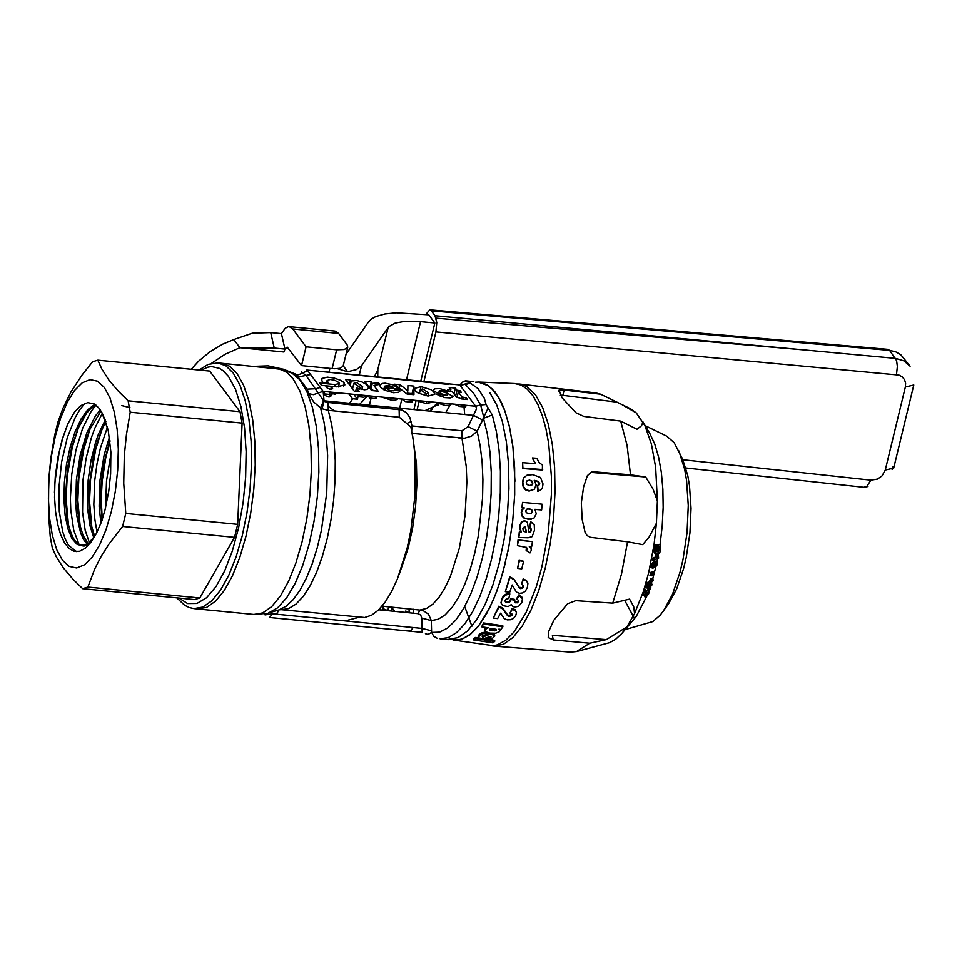<?xml version="1.0" encoding="UTF-8"?>
<svg xmlns="http://www.w3.org/2000/svg" width="962" height="962" viewBox="0 0 962 962"><rect width="100%" height="100%" fill="white"/><g stroke="black" fill="none" stroke-linecap="round" stroke-linejoin="round"><path stroke-width="1.44" d="M84.776 403.403L79.882 409.547L75.252 417.472L67.28 437.698L61.652 461.88L58.922 487.409L59.295 511.519L62.674 531.589L65.38 539.405L68.639 545.454L76.575 551.611M101.202 522.414L96.344 533.501L90.969 542.231L85.293 548.232L79.545 551.286L74.29 551.358L69.336 548.713L64.61 543.013L60.666 534.716L57.612 524.062L55.543 511.471L54.545 497.426L54.918 482.491L59.163 452.212L62.783 438.047L67.256 425.264M95.947 405.098L91.222 411.207L82.684 428.15L75.998 449.879L71.777 474.206L70.382 498.653L70.791 510.137L73.713 530.182L79.124 544.672M68.47 525.18L66.125 498.953L67.196 476.683L72.306 447.089L78.547 427.417M89.706 543.843L84.031 546.115L80.399 545.502L75.385 541.462L72.487 536.796L68.939 527.032L66.967 517.472L65.476 497.871L67.424 468.626L71.741 447.126L78.138 428.258L87.53 409.944M102.309 413.299L94.673 428.535L91.378 437.71L86.123 458.237L82.96 480.254L82.552 512.157L85.137 530.146L89.743 543.795M80.159 526.322L77.826 500.276L78.86 478.15L83.886 448.725L90.031 429.1M107.443 427.08L100.397 448.088L96.982 463.888L94.757 480.315L93.819 504.509L94.817 519.264L97.03 532.154M91.859 527.501L89.514 501.358L90.572 479.148L95.635 449.615L101.84 429.954M110.955 453.823L106.505 480.868L105.567 507.659M102.297 520.478L101.214 498.833L102.176 481.228L105.748 457.684L110.005 441.185M308.646 393.674L307.215 389.153L298.124 376.96L291.859 372.991L299.879 379.882L306.782 391.402L312.325 407.106L316.282 426.322L318.482 448.268L318.855 472.041L317.352 496.657L314.069 521.091L309.115 544.348L302.705 565.452L295.106 583.525L286.64 597.847L277.633 607.804L268.482 612.986L279.148 609.812L286.219 606.192L293.23 599.591L300 590.175L306.361 578.21L312.145 564.009L317.195 547.943L321.38 530.435L326.731 492.965L327.633 455.543L326.371 438.095L324.002 422.102L320.574 407.984L313.612 401.888L308.646 393.674L313.432 394.685L318.218 393.001L323.966 401.334L328.114 402.477L401.683 409.92L406.168 412.457L409.956 417.724L411.989 425.925L411.688 430.723M279.04 609.836L277.14 613.167L265.031 614.874L264.358 613.984M483.573 638.672L490.584 636.363L491.005 637.133L488.816 637.662L487.313 639.297L491.919 638.804L494.721 636.11L492.051 634.475L489.538 634.439L482.491 636.964L482.022 636.062L484.764 635.461L486.327 633.357L482.431 633.717L478.21 637.036L479.112 637.986L483.573 638.672M486.207 632.202L482.431 632.575L479.22 634.403L478.21 636.928M453.535 640.055L493.253 645.694L497.426 644.841L505.856 640.199L514.213 631.781L526.01 612.65L536.255 586.916L541.871 566.931L548.4 531.541L551.37 494.841L551.43 476.899L548.689 443.566L545.959 428.848L542.364 415.812L537.998 404.725L532.948 395.803L527.296 389.225L521.163 385.113L514.67 383.549L478.667 382.07L487.085 384.656L494.805 391.642L501.563 402.765L504.509 409.776L509.391 426.358L512.806 445.875L514.634 467.664L514.694 494.66L512.71 520.899L508.85 546.741L502.813 572.703L496.765 591.389L489.826 607.659L478.21 626.49L469.985 634.776L461.676 639.345L457.563 640.187L451.01 639.465M523.593 561.291L519.119 560.305L517.592 568.386L521.753 568.879L523.593 561.291L519.42 560.798L517.592 568.386M475.577 382.227L478.667 382.07M458.044 437.854L461.988 438.215M478.956 637.914L475.649 637.421L473.544 638.696L473.472 639.898L487.313 642.003L489.43 640.716L475.589 638.612L473.472 639.898M489.43 640.716L489.49 639.526L488.131 639.321M487.313 639.189L483.838 638.66M502.861 626.815L502.789 625.745L483.621 622.943L481.625 626.815L488.263 627.777L485.04 629.485L485.245 631.625L489.874 633.104L495.719 633.224L499.518 631.613L499.891 630.302L498.881 629.112L500.949 629.413L502.861 626.815L483.682 624.013L481.625 626.815M486.159 627.477L484.98 628.414L484.595 630.591M522.282 597.991L519.059 594.696L516.558 598.713L518.494 600.468L517.388 601.959L514.429 601.418L514.622 602.272L514.802 600.252L511.087 599.518L509.475 602.332L507.166 602.597L505.303 601.755L505.098 600.24L506.277 598.977L508.826 598.496L509.8 594.023L506.337 594.865L503.727 596.656L501.779 599.879L501.19 603.366L502.717 605.591L508.14 606.601L511.411 604.509L512.518 606.288L514.562 607.094L518.674 606.313L521.885 602.296L522.438 598.761L519.252 595.55L516.75 599.567M500.998 602.513L501.779 599.879M509.8 594.023L509.619 593.169L506.144 594.011L503.547 595.803L501.599 599.025M514.802 600.252L514.622 599.398L510.906 598.665L509.295 601.49L506.986 601.743L504.966 600.697M532.118 522.534L530.663 521.873L529.521 527.26L531 528.475L531.156 530.591L530.555 532.058L529.088 532.347L527.308 522.234L524.795 520.971L521.789 522.041L520.153 525.949L520.298 529.497L521.452 531.866L519.612 532.275L518.819 537.517L528.138 537.782L532.154 536.64L534.487 530.17L534.259 524.999L531.024 522.077L529.882 527.465M526.19 521.344L524.434 520.767L521.428 521.837L519.793 525.745L519.937 529.292L521.091 531.661L519.252 532.082L518.819 537.517M529.918 527.489L530.796 530.387L530.194 531.854L529.052 532.154M539.117 484.896L537.205 485.726L537.806 491.366L540.608 490.031M534.668 480.796L537.962 481.77L539.309 483.934L538.948 485.016M524.807 476.563L523.412 478.174L522.438 482.876L523.232 487.085L525.589 489.886L529.088 491.113L534.247 489.297L536.171 484.92L534.247 480.315L538.359 481.433L539.706 483.597L539.225 484.8M522.619 462.686L522.51 468.518L542.327 470.021L542.484 465.151L539.237 462.59L536.772 458.285L532.383 457.948L535.581 463.66L522.619 462.686L522.895 468.073L542.712 469.564M532.383 457.948L533.79 461.038M535.016 509.439L541.666 509.944L542.051 504.184L522.594 502.38L522.246 507.72L524.35 507.912L522.414 509.788L521.572 512.457L522.15 515.704L524.555 518.181L528.535 519.36L534.018 518.085L536.279 513.792L534.92 509.319L541.666 509.944M522.594 502.38L521.861 507.792L523.965 507.984L522.017 509.86L521.188 512.53L521.765 515.776L524.17 518.253L531.18 519.3M526.358 547.318L526.154 550.505L530.026 552.909L531.252 550.336L531.06 548.328L529.292 546.572L531.613 546.825L532.503 541.666L518.41 540.139L517.448 545.658L526.575 547.486L527.188 549.302L526.503 550.793M532.503 541.666L518.061 539.85L517.448 545.658M523.544 585.473L522.342 587.674L519.083 587.265L513.756 578.932L509.716 576.827L505.339 591.654L509.716 592.207L512.193 584.98L516.378 592.015L519.444 593.313L522.715 592.929L525.444 591.077L527.38 587.337L527.91 583.489L526.623 581.096L523.4 579.593L521.476 584.391L523.52 585.449L523.689 586.988L520.887 588.708L519.336 587.926L514.009 579.593L509.98 577.489L505.339 591.654M527.525 582.263L526.358 580.435L523.148 578.932L521.476 584.391M512.024 615.199L511.904 614.237L508.958 615.439L507.467 614.766L502.729 607.996L498.845 606.156L493.29 617.989L497.631 618.602L500.637 613.155L504.328 618.746L507.323 619.865L510.63 619.72L513.492 618.434L515.704 615.632L516.51 612.626L515.404 610.666L512.289 609.343L509.992 613.071L511.964 613.984L512.024 615.199L509.09 616.414L507.587 615.74L502.861 608.97L498.965 607.13L493.29 617.989M516.51 612.626L515.271 609.692L512.157 608.369L509.992 613.071M484.319 635.461L482.419 635.798M490.824 633.224L485.088 635.04M494.721 636.026L494.095 634.006L492.087 633.333L492.051 634.475M488.239 637.169L487.313 639.297M490.007 637.578L489.393 636.519M494.648 641.51L494.708 640.319L491.113 639.766L488.997 641.053L488.936 642.243L492.532 642.796L494.648 641.51L491.053 640.957L488.936 642.243M527.116 480.735L529.605 480.134L532.01 481.096L532.852 483.092L532.046 484.86L529.449 485.473L527.032 484.547L526.226 482.659L527.116 480.735M526.887 480.964L529.605 480.134M648.761 593.674L646.236 596.897L648.292 593.638M647.811 594.576L647.149 594.516M510.654 600.108L510.834 600.949M510.906 598.665L511.087 599.518M518.494 600.468L517.568 602.813L514.622 602.272M659.343 553.378L658.958 552.453L657.202 553.763L655.711 552.994L655.651 549.891L656.541 544.997L657.01 545.971L659.295 544.528L660.293 545.37L660.437 548.532L659.896 552.368L659.343 553.378L658.176 553.258M494.889 630.844L489.826 630.122L489.658 629.28L491.125 628.559L496.139 629.28L496.284 630.218L494.889 630.844L494.829 629.785L489.826 629.1M496.115 629.256L494.829 629.785M506.986 601.743L507.166 602.597M509.295 601.49L509.475 602.332M505.11 600.901L505.303 601.755M453.968 393.891L455.363 388.095L449.206 387.494L450.853 389.706L447.691 389.406L448.977 391.125L452.14 391.438L456.12 396.777L461.568 398.941L467.448 399.519L466.161 397.787L461.988 396.981L458.309 392.039L461.291 392.328L459.992 390.596L457.01 390.307L455.363 388.095M656.998 561.05L654.208 561.279L652.152 563.167L651.07 567.64L653.018 568.145L652.621 565.909L653.679 563.323L655.735 561.423L657.479 561.339L656.866 565.319L655.759 566.666L656.818 563.744L656.757 562.938L655.747 563.047L654.93 566.594L653.018 568.145M621.813 404.509L630.495 408.742L636.279 412.926L621.813 404.509L600.637 394.216L564.129 390.079L562.854 395.334L560.329 395.202M517.652 383.934L521.957 384.523L526.719 386.532L535.509 394.805L542.592 407.383L548.268 424.11L552.32 444.372L554.605 467.364L555.014 492.207L553.547 517.941L550.252 543.554L545.262 568.061L538.768 590.524L531.012 610.052L522.318 625.913L512.999 637.469L503.427 644.287L493.975 646.103L570.562 652.128L576.503 651.563L589.766 643.205L553.222 639.922L548.232 637.541L548.556 631.769L553.859 620.165L567.568 603.763L575.733 600.649L612.746 603.114L621.464 574.206L627.573 541.81L590.44 537.325L587.205 535.666L585.136 532.623L582.19 519.564L581.325 502.873L583.621 486.808L587.397 475.637L591.329 472.089L593.891 471.813L591.774 472.462L645.694 477.008L653.174 489.357L657.395 501.01L655.651 467.207L651.394 443.951L644.889 425.553L636.279 412.926M642.604 421.272L649.987 433.814L654.797 444.155L658.621 457.142L661.351 472.354L662.878 489.285L663.167 507.431L662.205 526.178L660.028 544.937M658.657 553.306L658.297 555.254M657.659 558.549L657.142 561.087M655.928 566.522L652.849 578.33M651.815 581.806L651.094 584.09M646.548 596.644L636.135 616.63L621.849 633.465L626.935 626.887L606.361 639.598L552.38 635.317L553.222 639.922M657.395 501.01L656.421 523.268L649.158 536.988L642.748 544.648L627.573 541.81M612.746 603.114L629.569 599.11L633.669 606.553L634.583 613.564L643.301 591.738L648.689 572.691L654.016 544.937L656.421 523.268M634.583 613.564L626.935 626.887M576.503 651.563L609.667 642.64L615.776 639.153L621.849 633.465M646.223 594.48L644.708 596.741L646.236 596.897M645.983 593.362L645.598 594.42L647.125 594.576L647.51 593.506L645.983 593.362L646.801 592.46M645.622 589.634L644.648 590.031L642.832 595.394L644.36 595.55L646.187 590.175L648.821 590.584L650.805 586.543L650.769 588.155L648.34 592.039L647.222 592.472L646.416 591.618L644.36 595.55M649.915 588.888L648.376 588.744L647.618 590.091M648.352 587.145L647.895 588.395L649.422 588.54M645.67 586.628L645.31 587.794L646.837 587.95L647.198 586.772L652.104 584.187L650.577 584.042L645.67 586.628L647.198 586.772M646.813 583.068L646.32 584.692L647.847 584.836L648.34 583.212L646.813 583.068L650.601 580.158L650.432 578.643L652.861 578.102L653.102 580.82L647.847 584.836M653.27 571.861L650.769 572.354L649.939 575.637L651.466 575.793L652.308 572.51L653.27 571.861L652.44 575.144L651.466 575.793M652.729 558.128L652.368 559.92L653.907 560.076L654.256 558.285L657.695 556.89L657.419 554.858L658.248 554.521L656.721 554.365L655.892 554.701L656.156 556.733L652.729 558.128L654.256 558.285M656.541 544.997L655.014 544.841L654.124 549.735L654.184 552.849L656.649 553.823M659.295 544.528L656.228 544.961M301.455 371.957L306.229 375.769L318.218 393.001L323.148 391.378L324.05 400.805L320.466 407.924M294.156 374.254L298.581 374.783L307.744 370.719L310.606 374.567L298.124 376.96M364.814 617.448L371.609 615.187L378.439 610.04L385.113 602.164L391.486 591.738L397.39 579.016L407.166 548.087L410.81 530.663L415.115 494.071L415.139 458.321L413.54 441.883L410.894 426.972L399.302 417.255L328.282 410.341L322.102 408.766L324.05 400.805L464.718 414.514L463.816 405.086L475.649 406.241L480.639 404.954L473.773 393.542L465.428 384.584L470.274 383.153L478.006 388.564L484.367 398.4L486.075 404.533L480.639 404.954L483.273 415.452M346.079 354.148L368.566 321.849L371.476 318.951L375.817 316.558L384.764 314.009L396.248 312.818L428.751 314.839L434.848 323.004L417.183 321.332L404.822 321.344L395.166 323.112L389.069 326.491L388.167 327.549L377.741 369.793M271.993 613.768L413.179 627.537L410.305 631.204L422.174 632.359L421.789 618.133L431.313 620.562L431.613 632.431L439.586 632.142L447.703 627.994L455.747 620.141L463.468 608.802L470.622 594.36L476.996 577.248L482.383 557.996L486.616 537.229L489.562 515.572L491.125 493.722L491.269 472.342L489.971 452.116L487.289 433.67L483.309 417.592M413.179 627.537L422.029 628.402L431.613 630.832M486.075 404.533L492.279 414.959L483.273 418.398M406.577 612.493L405.699 611.026L409.68 612.794M655.158 563.804L653.823 564.538L653.402 566.293L654.761 565.56L655.158 563.804M512.157 608.369L512.289 609.343M515.271 609.692L515.404 610.666M507.467 614.766L507.587 615.74M518.386 600.901L518.566 601.755M517.388 601.959L517.568 602.813M489.79 392.64L496.753 405.014L502.332 421.488L506.313 441.438L508.537 464.081L508.922 488.54L507.455 513.852L504.184 539.045L499.242 563.131L492.821 585.173L485.173 604.316L476.599 619.805L467.424 631.06L458.008 637.626L448.713 639.249L458.73 639.73L462.818 638.672L470.935 633.802L478.751 625.649L486.471 613.948L493.734 599.001L500.156 581.517L505.459 562.529M507.876 551.695L508.525 548.424M514.947 481.289L512.95 447.15L509.644 427.633L504.834 410.882L498.809 397.823L491.943 388.816L488.095 385.69L479.773 382.635M449.988 405.11L445.755 412.662M413.407 613.155L413.552 609.235M430.916 411.219L433.128 407.082M473.809 381.661L465.211 380.82L467.063 381.108L462.602 382.07L459.367 385.497M467.015 381.108L470.262 383.153L459.824 385.473M406.71 423.545L411.147 421.56M410.233 426.503L411.989 425.925L461.928 430.796L468.121 426.611L477.128 431.168L488.119 408.044M336.652 349.807L344.336 349.531L347.775 347.15L343.061 366.378L339.79 368.326L334.608 368.759L332.106 368.602L336.652 349.807L306.072 346.825L301.527 365.62L287.181 347.09L284.956 349.098L283.946 352.008L239.911 347.715L274.254 348.052L284.956 349.098L281.409 333.634L270.707 332.599L274.254 348.052M211.532 363.323L225.096 354.257L239.911 347.715L233.814 339.55L222.715 344.143L210.041 351.695L198.665 361.135L191.234 369.276M657.587 551.803L658.465 551.31L656.95 547.931L656.505 551.394L657.587 551.803L656.745 551.719M657.551 547.089L659.09 550.48L659.523 546.969L657.551 547.089M655.759 566.666L654.93 566.582M496.236 629.364L496.284 630.218M523.148 578.932L523.4 579.593M310.606 374.567L320.286 387.53L315.909 388.732L307.215 389.153M493.975 646.103L491.63 645.755M471.885 626.214L464.73 606.541M558.742 391.306L559.03 390.115L562.157 397.871L575.913 412.746L583.778 416.402L620.694 421.103L636.976 429.268L641.558 425.709L642.941 421.849M559.03 390.115L564.129 390.079M519.504 384.054L595.815 392.929L600.637 394.216M593.891 471.813L630.507 474.831L627.092 445.358L620.694 421.103M537.806 491.366L540.836 489.838L542.448 487.662L543.013 483.946L540.512 477.501L532.72 474.651L526.948 475.24L523.809 477.837L522.835 482.539L523.617 486.748L525.986 489.55L529.497 490.776L534.247 489.297M652.104 584.187L651.719 585.365L646.837 587.95M347.775 347.15L347.066 344.769L338.612 333.441L335.041 331.084L288.612 326.599L285.209 328.246L281.409 333.634M338.612 333.441L292.749 328.968L306.072 346.825M425.42 633.705L428.006 634.463L431.661 632.419L433.718 636.303L437.421 638.383M468.121 426.611L476.503 408.886L475.95 406.625L460.245 385.582L467.231 383.333M464.718 414.514L473.569 415.38L482.07 419.709M645.201 425.661L666.81 436.195L674.182 442.712L682.575 459.006L687.77 475.577L689.501 485.666L691.041 508.405L689.946 532.924L686.291 557.202L683.597 568.614L676.743 588.768L668.446 604.028L660.197 615.187L652.813 621.572L625.336 629.533M445.214 403.27L440.163 402.777M435.04 402.284L445.141 405.435L449.591 405.23L451.334 403.872M488.816 636.82L488.816 637.662M489.766 629.16L489.826 630.122M658.465 551.31L656.529 551.466M659.523 546.969L657.996 546.825L658.14 548.352M526.346 512.722L525.697 510.954L526.647 509.223L529.316 508.754L531.721 509.716L532.383 511.664L531.469 513.215L528.98 513.66L526.346 512.722M529.208 480.471L532.01 481.096M531.613 481.433L532.455 483.429L531.854 485.004M483.597 635.762L483.597 636.904M682.9 459.752L870.947 480.17L877.524 479.088L882.034 475.901L885.268 470.057L905.362 387.001L905.615 383.201L904.533 379.689L902.248 376.888L899.001 375.096L435.918 331.914L423.929 381.469M418.999 401.839L417.063 409.872M221.633 363.275L217.905 362.914L225.902 365.861L233.213 373.028L239.851 384.848L245.19 400.589L248.99 419.648L251.118 441.269L251.479 464.634L250.072 488.816L246.957 512.878L242.232 535.882L236.111 556.938L228.8 575.228L220.611 590.031L211.844 600.781L202.85 607.046L193.975 608.597L253.86 614.441L262.722 612.89L271.717 606.613L280.471 595.875L288.672 581.072L295.971 562.782L302.104 541.726L306.83 518.722L309.944 494.66L311.351 470.478L310.991 447.114L308.862 425.481L305.062 406.433L299.735 390.692L293.085 378.872L286.88 372.474L280.134 369.155L221.633 363.275L229.641 366.233L236.941 373.4L243.59 385.221L248.917 400.962L252.717 420.009L254.846 441.642L255.219 465.007L253.812 489.189L250.685 513.251L245.971 536.255L239.839 557.311L232.539 575.601L224.338 590.403L215.572 601.142L206.577 607.419L197.234 608.91M416.053 400.432L426.202 403.607L432.816 402.068M426.322 393.831L420.334 389.754L422.667 388.913L428.643 392.989L426.322 393.831L425.853 395.779M54.461 492.52L55.279 476.815L57.96 457.178L62.205 439.309L67.989 423.557L74.495 412.133L80.688 405.639L87.734 402.633L94.24 403.944L98.737 407.876L103.018 414.658L108.225 430.339L110.87 451.924L110.618 474.025L108.742 491.257L105.05 509.776L101.323 522.462M95.214 535.618L88.215 543.53L84.836 545.226L80.123 545.057L77.104 543.169L73.797 539.117L70.551 532.226L68.013 523.16L68.903 527.344M95.743 404.942L90.524 408.682L86.616 413.107L78.138 428.258L86.448 413.311L91.655 407.587L95.611 404.846M88.083 543.626L83.033 535.401L79.714 524.362L77.898 512.542L77.225 491.979L79.1 469.877L81.734 455.291L85.329 441.666L89.815 429.437M94.709 536.507L91.414 525.529L89.598 513.66L89.262 485.846L93.41 456.505L97.03 442.821L102.261 428.872M101.984 520.454L100.541 498.833L101.455 480.88L104.052 462.746L109.896 440.355M109.452 437.073L104.185 454.701L99.904 480.699L99.134 506.325L100.902 523.22M129.966 407.611L121.609 405.543M105.243 419.961L98.497 433.982L95.587 442.279L90.945 460.75L88.119 480.435L87.65 508.982L89.827 525.24L93.771 537.758M100.301 409.956L95.491 415.812L86.808 432.84L80.195 455.062L76.383 479.797L75.745 504.052L76.647 515.079L80.664 533.152L83.634 539.646L87.133 544.215M94.841 404.305L87.782 409.68L81.036 419.083L75 431.986L70.046 447.51L66.45 464.682L64.382 482.503L63.949 499.855L65.163 515.596L67.905 528.763L71.982 538.6L77.128 544.432L82.96 545.911L89.105 542.941L95.166 535.702M101.876 412.518L108.321 430.784L103.018 414.658M382.022 610.1L382.623 608.285M382.563 607.888L382.383 610.136M382.768 608.537L387.987 610.678M388.059 610.365L390.632 610.942M647.51 593.506L649.037 591.293M413.913 409.559L416.113 400.457M420.779 381.156L434.848 323.004M199.795 597.967L194.565 599.579L82.636 588.672L87.867 587.06L199.795 597.967L234.536 537.361L122.619 526.467L125.769 513.443L123.737 483.213L124.302 455.603L126.419 434.728L130.207 412.217L128.126 400.805L118.518 391.39L108.898 380.098L101.84 369.047L97.811 360.173L92.568 361.784L81.962 375.156L71.128 391.69L62.855 408.477L57.816 422.39L54.666 435.401L50.878 457.924L48.761 478.799L48.449 513.576L50.24 536.64L52.321 548.039L56.349 556.914L63.408 567.965L73.028 579.256L82.636 588.672M377.741 376.972L377.85 369.805L374.386 376.635M359.247 375.168L361.496 365.849L356.421 369.576L347.643 371.765L337.397 368.687M491.005 636.471L491.005 637.133M233.814 339.55L252.284 333.213L270.707 332.599M292.749 328.968L289.177 326.611M503.547 595.803L503.727 596.656M487.445 633.79L487.445 634.932M489.538 633.297L489.538 634.439M526.358 580.435L526.623 581.096M523.436 586.339L523.689 586.988M527.513 508.826L531.721 509.716M658.248 554.521L658.657 558.14L653.907 560.076M328.114 402.477L328.282 410.341L331.806 425.252L334.139 442.207L335.245 460.714L335.077 480.206L333.634 500.132L330.976 519.865L327.164 538.84L322.318 556.493L316.594 572.282L310.137 585.75L303.162 596.5L295.875 604.208L288.48 608.633L281.205 609.667L363.864 617.412M510.702 615.223L510.822 616.197M280.291 368.542L268.109 365.861L253.379 366.378M509.716 576.827L509.98 577.489M484.98 628.414L485.04 629.485M486.267 627.489L486.327 628.487M486.327 632.262L486.327 633.357M498.845 606.156L498.965 607.13M429.93 411.123L436.856 403.258M438.732 404.016L437.229 405.05L438.72 405.11M437.229 405.05L424.988 410.642M382.034 606.156L422.775 610.353L428.487 614.153L431.313 620.562L438.191 619.263L445.153 614.862L452.02 607.479L458.573 597.306L464.658 584.631L470.081 569.829L474.699 553.306L478.379 535.533L482.551 498.22L482.912 479.749L482.118 462.085L480.17 445.743L477.128 431.168L471.584 436.111L464.405 438.263L412.193 433.393M370.815 389.574L372.306 383.417L371.212 381.95L364.658 381.313L371.536 390.536L378.102 391.185L373.881 385.449L379.749 384.379L378.463 382.66L372.306 383.417M378.09 384.211L378.463 382.66M372.787 389.971L371.356 390.283M350.132 385.678L351.262 381.024L350.445 379.93L345.49 379.449L354.269 391.221L359.235 391.702L356.481 388.011L364.43 389.802L366.967 389.454L368.602 387.999L366.522 384.487L362.013 381.962L356.637 380.507L351.262 381.024M348.833 393.879L352.453 398.737L357.419 399.218L354.665 395.526L354.918 394.468M355.675 391.354L356.481 388.011M358.032 396.669L363.852 397.246L366.75 395.622M352.789 387.866L351.803 387.902M360.137 387.458L353.884 383.333L356.397 382.455L362.638 386.592L360.137 387.458L359.728 389.129M384.908 390.332L385.485 387.926L399.771 389.321L393.037 384.848L385.197 383.213L382.082 383.465L379.822 385.137L380.423 387.097L384.716 390.235L393.518 392.724L398.689 392.268L400.108 390.885L394.793 389.971L393.566 390.8L389.899 390.572L385.485 387.926M381.625 397.078L391.666 400.24L395.466 400.18L398.184 398.689M454.196 404.148L459.752 406.457L465.632 407.034L466.053 405.303M465.632 407.034L464.345 405.303L460.557 404.762M338.997 382.635L339.261 383.549L335.017 384.572L319.721 383.08L321.392 385.377L336.736 386.868L344.889 384.908L343.458 382.203L340.5 380.315L334.127 378.054L327.441 377.152L321.825 378.499L321.933 380.976L323.328 382.84L328.703 383.369L327.044 380.591L330.182 379.509L334.848 380.315L338.997 382.635M331.361 394.035L342.544 393.266M379.942 608.525L379.617 609.86M387.854 610.341L388.792 606.457L392.111 607.864L391.342 611.002M524.555 526.683L525.456 527.26L526.358 532.058L524.182 531.589L523.1 530.194L522.907 528.378L524.555 526.683M524.807 526.731L525.456 527.26M482.647 420.045L477.164 431.18M656.481 546.945L654.942 546.801M537.602 485.389L538.203 491.029M648.34 583.212L652.128 580.314L650.601 580.158M431.337 310.834L434.992 315.74L895.562 358.393L903.823 360.834L910.1 366.221L900.805 354.762L895.622 351.779L889.585 350.384L431.337 310.834L429.786 309.824L425.745 314.55M531.337 509.788L531.469 513.215M519.083 587.265L519.336 587.926M483.621 622.943L483.682 624.013M519.059 594.696L519.252 595.55M522.029 597.198L522.222 598.051M506.144 594.011L506.337 594.865M515.8 602.176L515.993 603.03M125.769 513.443L237.674 524.35L234.536 537.361M128.126 400.805L240.019 411.7L242.099 423.112L237.674 524.35M242.099 423.112L130.207 412.217M520.634 588.047L520.887 588.708M522.342 587.674L522.594 588.335M508.958 615.439L509.09 616.414M494.095 634.006L494.095 635.148M482.431 632.575L482.431 633.717M393.398 388.696L393.723 387.349L384.632 386.183L388.395 385.413L393.723 387.349M383.826 389.778L384.62 386.459M97.811 360.173L209.704 371.079L240.019 411.7M87.867 587.06L94.781 568.831L101.178 556.373L108.995 544.047L122.619 526.467M111.4 511.387L106.036 529.677L99.543 545.165L92.244 557.07L84.488 564.802L76.683 567.977L69.216 566.426L62.446 560.233L56.734 549.699L52.357 535.365L49.531 517.953L48.401 498.316L49.026 477.453L51.371 456.409L55.315 436.231L60.678 417.941L67.172 402.453L74.471 390.548L82.215 382.816L90.031 379.641L97.499 381.192L104.269 387.385L109.981 397.919L114.358 412.253L117.184 429.677L118.314 449.302L117.689 470.165L115.344 491.209L111.4 511.387M361.496 365.849L388.167 327.549M491.113 639.766L491.053 640.957M278.102 610.966L278.764 609.932M322.102 408.766L320.574 407.984L323.557 400.817M392.111 607.864L394.697 611.339M334.379 410.93L327.789 405.964M893.169 466.281L892.135 469.54M867.952 486.652L864.561 486.544M589.766 643.205L606.361 639.598M630.507 474.831L645.694 477.008M562.854 395.334L616.726 402.116M652.128 580.314L651.959 578.799L652.861 578.102M656.048 546.043L654.509 545.899M657.419 554.858L655.892 554.701M657.695 556.89L656.156 556.733M652.308 572.51L650.769 572.354M651.959 578.799L650.432 578.643M646.187 590.175L644.648 590.031M678.907 450.925L684.655 469.252L686.567 480.399L688.275 505.531L687.06 532.647L683.02 559.487L680.038 572.101L672.462 594.384L663.287 611.255M634.619 618.77L624.651 600.276M531.084 513.287L530.254 513.66M525.096 527.056L525.998 531.854L524.013 531.481M475.649 637.421L475.589 638.612M650.023 586.928L648.965 586.82M435.918 331.914L436.772 322.51L434.992 315.74M435.786 393.975L444.66 397.607L450.192 397.931L453.078 396.645L447.655 393.35L439.309 390.668L448.629 391.354L439.887 388.624L434.788 388.828L433.165 390.452L436.243 392.364L447.258 395.454L435.786 393.975M394.155 384.187L407.046 394.047L413.925 394.721L413.876 386.111L407.912 385.522L407.828 390.8L400.132 384.764L394.155 384.187M325.974 386.399L327.272 388.131L330.856 389.586L332.66 388.672L331.349 386.916L325.974 386.399M428.018 396.091L434.752 394.24L433.621 391.666L430.784 389.634L420.971 386.652L414.237 388.504L415.368 391.065L418.205 393.097L428.018 396.091M448.412 384.427L306.722 370.045L459.271 384.908M482.491 635.822L482.491 636.964M349.326 384.584L350.445 379.93M329.533 394.432L324.158 393.915L325.457 395.647L329.04 397.102L330.844 396.188L329.533 394.432L330.11 392.051M330.844 396.188L331.794 392.219M330.724 389.538L331.349 386.916M368.001 395.743L369.721 398.052L376.274 398.689L376.779 396.609M649.615 591.353L647.125 594.576M332.106 368.602L301.527 365.62M401.96 399.062L405.23 401.563L412.109 402.236L412.626 400.096M399.314 388.131L400.132 384.764M412.061 394.54L412.061 393.626L407.263 393.157M412.061 393.626L413.876 386.111M412.109 402.236L412.097 400.048M324.158 393.915L324.735 391.534M450.913 404.629L451.106 403.848M447.186 395.286L447.655 393.35M438.768 392.965L439.309 390.716L438.756 392.965M440.524 393.386L440.921 391.75M440.235 396.392L440.704 394.456M450.469 391.269L450.853 389.706M357.419 399.218L358.489 394.817M465.788 399.35L466.161 397.787M456.986 397.51L458.309 392.039M459.62 392.159L459.992 390.596M455.615 396.091L457.01 390.307M369.721 388.107L371.212 381.95M376.274 398.689L374.555 396.392M407.046 394.035L407.828 390.8M408.585 608.754L409.884 612.818M646.656 595.839L645.117 595.682M492.328 414.971L496.368 431.553L499.086 450.42L500.42 471.139L500.312 492.953L498.773 515.343L495.851 537.481L491.618 558.886L486.243 578.715L479.81 596.584L472.607 611.748L464.766 623.917L456.589 632.611L448.268 637.626L440.055 638.792M272.667 613.383L269.637 617.496L410.305 631.204M320.286 387.53L323.148 391.378L463.816 405.086M492.099 629.725L492.171 630.783M652.621 565.909L651.094 565.764M652.597 567.796L651.07 567.64M297.402 374.94L284.439 369.805L270.154 368.013M505.856 612.373L505.988 613.347M399.302 417.255L399.122 409.403M421.789 618.133L420.731 615.127L418.242 613.66L378.715 609.776M417.712 613.576L420.466 609.908L426.659 608.381L432.9 604.124L439.045 597.258L444.901 587.974L450.336 576.503L459.319 548.316L465.031 515.752L466.859 482.299L466.233 466.366L461.988 438.239L461.928 430.796M655.182 564.55L653.895 564.429M654.761 565.56L653.414 565.428M653.992 566.281L653.366 566.221M655.711 552.994L654.184 552.849M411.435 630.735L409.283 630.531M658.729 544.588L657.202 544.444M649.458 589.826L647.931 589.67M655.735 561.423L654.208 561.279M485.04 635.1L485.04 636.207M436.099 318.169L804.641 349.976M399.639 408.177L401.851 399.05M406.517 379.774L420.574 321.621M347.643 371.765L343.242 365.873M648.821 590.584L647.919 590.488M655.651 549.891L654.124 549.735M281.205 609.667L279.148 609.812M502.729 607.996L502.861 608.97M328.98 372.21L329.906 368.386M513.756 578.932L514.009 579.593M517.267 584.283L517.52 584.944M646.885 592.075L646.284 592.015M647.222 592.472L646.163 592.364M461.519 398.941L461.988 396.981M462.975 399.074L463.347 397.522M334.511 386.652L335.017 384.572M343.638 386.231L344.372 383.165M334.908 394.384L335.353 392.568M383.85 605.976L383.129 608.922M659.631 548.761L658.104 548.605M896.5 374.567L897.366 366.462L896.596 360.642L889.585 350.384L888.01 349.362L429.761 309.824M656.541 564.502L655.807 564.429M656.818 563.744L655.892 563.648M369.372 405.218L371.079 398.184M178.932 598.051L187.59 603.547L196.957 603.439L206.553 597.739L215.945 586.7L224.687 570.863L232.347 550.973L238.576 527.97L243.085 502.958L245.647 477.104L246.14 451.635L244.552 427.777L240.945 406.649L235.498 389.249L228.475 376.419L223.232 370.827L219.492 368.362L211.58 366.57L207.479 367.256L201.25 370.25M359.415 617.195L348.16 620.093M412.602 435.678L416.426 463.48L416.871 484.403L415.596 506.168L412.65 527.765L408.177 548.22L399.062 574.759M359.656 404.28L367.809 395.731M352.765 398.761L349.543 403.294M885.268 470.057L893.698 468.085L913.792 385.016L905.362 387.001M685.858 467.989L866.053 487.542L870.947 480.17M653.679 563.323L652.152 563.167M479.22 634.403L479.22 635.545M326.9 383.189L327.308 381.505M452.477 397.294L452.837 395.827M426.202 403.607L426.719 401.467M419.276 393.65L420.971 386.652M448.677 639.634L440.091 638.792M420.334 389.754L419.384 393.698M67.124 425.529L67.484 424.675M89.815 429.449L100.998 411.039M91.414 525.529L94.685 536.435M101.491 430.615L105.868 421.729M499.939 630.543L499.867 629.473M353.884 383.333L352.537 388.901M428.643 392.989L427.898 396.079M339.261 383.549L338.432 386.977M362.638 386.592L361.916 389.586M527.669 582.575L527.404 581.914M522.438 598.749L522.258 597.895M494.721 636.11L494.721 634.968M384.632 386.183L383.766 389.742M411.796 427.272L410.942 427.188M176.78 597.847L184.584 605.218L189.286 607.551L193.975 608.597M217.905 362.914L208.129 364.382L199.086 370.045M649.699 586.435L650.805 586.543M253.848 614.441L267.4 613.287M291.871 373.003L277.79 368.747M646.151 592.388L647.39 592.508M478.21 636.988L478.21 635.846M327.044 380.591L326.419 383.153M447.39 383.754L459.259 384.908M265.789 367.58L275.457 367.833L283.261 369.192L297.619 374.927"/></g></svg>
